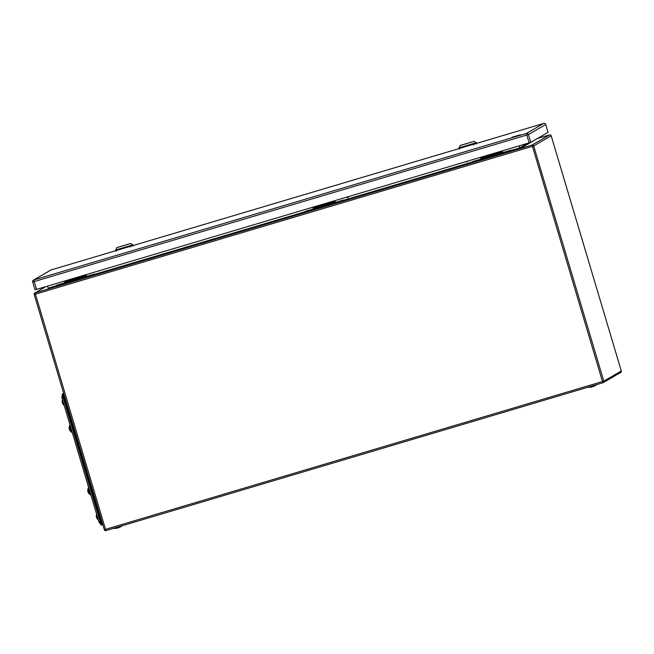 <?xml version="1.0" encoding="UTF-8"?>
<svg xmlns="http://www.w3.org/2000/svg" width="654" height="654" viewBox="0 0 654 654"><rect width="100%" height="100%" fill="white"/><g stroke="black" fill="none" stroke-linecap="round" stroke-linejoin="round"><path stroke-width="0.98" d="M530.77 142.359L548.044 132.329L545.714 124.522L528.44 134.544L530.77 142.359L529.135 142.866L36.518 289.395L35.03 289.812L32.7 282.005A1.627 1.627 59.9 0 1 33.795 279.977L526.413 133.449L543.687 123.418L476.079 143.528L543.687 123.418A1.627 1.627 -120.1 0 1 545.714 124.522L545.714 124.522A1.627 1.627 0 0 0 543.687 123.418M116.755 247.621L130.506 243.517L116.755 247.621L115.627 250.678L133.13 245.463L132.942 244.833L115.456 250.041M130.506 243.517L132.934 244.841M118.325 247.147L128.944 243.983L118.325 247.147M123.59 245.593L124.571 245.291L123.59 245.593M118.84 247.008L128.339 244.179L118.848 247.024M120.843 246.419L128.437 244.171M128.429 244.13L126.533 244.719M126.524 244.694L120.835 246.386M130.007 246.476L130.195 247.098M460.154 145.474L473.905 141.378L460.154 145.474L459.026 148.54L476.529 143.324L476.341 142.695L458.846 147.902M473.905 141.378L476.316 142.695M461.724 145.008L472.343 141.844L461.724 145.008M466.989 143.455L467.97 143.152L466.989 143.455M462.239 144.869L471.738 142.041L462.247 144.886M464.234 144.281L471.836 142.024M464.226 144.248L471.82 141.992M473.406 144.338L473.594 144.959M473.602 144.272L473.79 144.894L473.61 144.272M99.081 271.009A1.161 0.54 -52.9 0 0 99.146 270.993A1.161 0.54 -52.9 0 0 99.76 270.584M98.582 270.936A1.292 0.605 -52.9 0 0 98.648 271.001A1.292 0.605 -52.9 0 0 99.016 271.034A1.292 0.605 -52.9 0 0 99.661 270.609M466.335 161.546A1.292 0.605 16.1 0 0 467.479 161.587A1.292 0.605 16.1 0 0 467.757 161.334A1.292 0.605 16.1 0 0 467.765 161.178M466.237 161.579A1.161 0.54 16.1 0 0 467.348 161.636A1.161 0.54 16.1 0 0 467.414 161.612M347.576 197.77L348.934 196.47M347.397 197.77L348.745 196.527M518.777 135.296L511.976 137.348L518.777 135.296M512.27 137.185L520.47 134.765L512.27 137.185M517.804 135.672L511.763 137.479L517.804 135.672M60.356 285.291L63.005 284.506M88.445 276.936L91.102 276.151M47.554 286.109L48.167 288.152L56.612 285.635M519.194 145.826L519.807 147.869L527.655 143.308M56.8 286.272L47.848 288.913M47.971 288.815L48.167 288.152M536.82 138.852L520.584 148.319L519.807 147.869L510.774 150.551M63.389 394.853L64.01 394.493M63.83 393.912L63.291 394.248L64.149 397.681L100.994 521.263L102.13 524.524L102.686 524.238M102.474 523.519L101.844 523.879A2.869 2.869 59.9 0 0 102.4 523.29M102.735 524.394L101.37 525.146L100.111 521.532L100.994 521.263M63.659 393.332L62.318 394.141L63.275 397.951L100.111 521.532L98.991 521.818L99.253 522.571A1.627 1.627 59.9 0 1 98.958 522.006L62.056 398.27M520.584 148.319L473.095 162.576L473.226 161.399L480.992 159.102L480.755 158.137L502.607 151.638L502.362 150.829M510.962 151.197L510.684 150.257L502.82 152.619L502.607 151.638M510.684 150.257L472.817 161.636M510.561 151.434L510.284 150.494M480.51 157.328L480.755 158.137M502.918 152.57L502.411 150.812M86.336 275.408L86.541 276.389L94.413 274.026L94.29 275.203L56.824 286.346L56.947 285.169L64.689 282.888L64.484 281.907L86.336 275.408L86.107 274.639M94.413 274.026L56.546 285.406M94.29 275.203L94.004 274.263M64.255 281.146L64.484 281.907M86.647 276.34L86.156 274.631M473.063 162.454L305.549 212.411L305.68 211.234L313.446 208.92M343.415 201.031L343.137 200.091L335.273 202.454L334.815 200.664M343.137 200.091L305.271 211.471M335.298 202.438L313.413 208.953L313.209 207.972L335.061 201.473M343.015 201.268L342.729 200.328M312.964 207.163L313.209 207.972M335.371 202.405L334.864 200.655M88.903 488.309L90.661 494.211M89.279 492.675A4.758 1.872 162.2 0 1 88.339 492.348A4.472 4.104 170.2 0 1 88.241 491.963A4.742 1.864 -17.8 0 1 87.898 491.571A4.742 4.349 -9.8 0 1 87.824 490.443A4.472 1.758 162.2 0 1 87.775 490.279A4.472 1.758 162.2 0 1 87.767 490.108A4.742 4.349 170.2 0 0 87.84 491.244L87.84 491.244M88.339 492.348A4.472 4.104 170.2 0 0 88.478 492.707A4.742 1.864 162.2 0 1 88.143 492.323A4.742 1.864 162.2 0 1 88.143 492.315L88.315 492.258M88.74 493.296A4.742 4.349 -9.8 0 1 88.143 492.331A4.758 4.758 0 0 0 89.876 494.391M88.094 491.849A4.742 1.864 -17.8 0 0 88.086 491.98A4.742 4.349 170.2 0 0 88.233 492.29M63.675 403.69A4.758 1.872 162.2 0 1 62.751 403.363A4.472 4.104 170.2 0 1 62.653 402.987A4.742 1.864 -17.8 0 1 62.31 402.594A4.742 4.349 -9.8 0 1 62.228 401.458A4.472 1.758 162.2 0 1 62.179 401.294A4.472 1.758 162.2 0 1 62.171 401.123A4.742 4.349 170.2 0 0 62.253 402.259L62.253 402.259M62.751 403.363A4.472 4.104 170.2 0 0 62.89 403.731A4.742 1.864 162.2 0 1 62.547 403.338A4.742 1.864 162.2 0 1 62.547 403.33L62.727 403.281M63.144 404.311A4.742 4.349 -9.8 0 1 62.555 403.346A4.758 4.758 0 0 0 64.166 405.333M62.506 402.872A4.742 1.864 -17.8 0 0 62.49 403.003A4.742 4.349 170.2 0 0 62.637 403.305M97.822 518.23A4.758 1.872 162.2 0 1 96.898 517.903A4.472 4.104 170.2 0 1 96.792 517.527A4.742 1.864 -17.8 0 1 96.457 517.126A4.742 4.349 -9.8 0 1 96.375 515.998A4.472 1.758 162.2 0 1 96.326 515.834A4.472 1.758 162.2 0 1 96.318 515.663A4.742 4.349 170.2 0 0 96.4 516.799L96.4 516.799M96.898 517.903A4.472 4.104 170.2 0 0 97.029 518.262A4.742 1.864 162.2 0 1 96.694 517.878A4.742 1.864 162.2 0 1 96.694 517.87L96.866 517.821M97.291 518.851A4.742 4.349 -9.8 0 1 96.702 517.886A4.758 4.758 0 0 0 98.313 519.873M96.653 517.404A4.742 1.864 -17.8 0 0 96.637 517.535A4.742 4.349 170.2 0 0 96.784 517.845M70.264 425.803L72.03 431.714M69.684 429.76L69.504 429.817A4.742 1.864 162.2 0 0 69.512 429.817A4.742 1.864 162.2 0 0 69.847 430.209A4.472 4.104 170.2 0 1 69.61 429.465A4.742 1.864 -17.8 0 1 69.267 429.073A4.742 4.349 -9.8 0 1 69.185 427.937A4.472 1.758 162.2 0 1 69.144 427.781A4.472 1.758 162.2 0 1 69.128 427.61A4.742 4.349 170.2 0 0 69.21 428.738L69.21 428.738M70.109 430.79A4.742 4.349 -9.8 0 1 69.512 429.833M69.463 429.351A4.742 1.864 -17.8 0 0 69.447 429.482A4.742 4.349 170.2 0 0 69.594 429.784M51.069 269.947A1.627 1.627 0 0 0 50.718 270.102A1.627 1.627 -120.1 0 1 51.069 269.947L116.118 250.596L51.069 269.947L33.795 279.977L36.518 289.395M459.517 148.458L132.68 245.675L459.517 148.458M526.413 133.449A1.627 1.627 59.9 0 1 528.44 134.544L526.805 135.059L526.413 133.449M529.135 142.866L526.805 135.059L32.7 282.005L35.03 289.812M45.927 286.591L35.079 292.894L532.07 145.065L549.564 134.912L537.351 138.542L549.564 134.912A1.308 1.3 -120.1 0 1 551.183 135.787L533.689 145.948L34.204 294.513A1.308 1.3 59.9 0 1 35.079 292.894L105.507 529.364L602.498 381.535L532.07 145.065A1.308 1.3 59.9 0 1 533.689 145.948L603.806 381.135L621.3 370.973L551.183 135.787A1.308 1.308 0 0 0 549.564 134.912M305.516 212.297L94.568 275.04M34.204 294.513L104.313 529.699L34.204 294.513A1.308 1.308 0 0 1 34.801 293.017L45.78 286.64M621.3 370.973L621.3 370.973A1.308 1.3 -120.1 0 1 620.703 372.478A1.308 1.308 0 0 0 621.3 370.973L551.191 135.787M104.313 529.699L105.507 529.364L105.94 530.582A1.308 1.3 59.9 0 1 104.313 529.699A1.308 1.308 0 0 0 105.94 530.582L602.923 382.753L105.94 530.582M602.498 381.535L603.806 381.135A1.308 1.3 59.9 0 1 602.931 382.753L602.498 381.535M94.511 274.361L305.328 211.659M343.227 200.386L472.875 161.824M62.334 394.109L63.291 394.313M102.081 524.451L101.403 525.17M65.67 400.084L64.934 400.305M63.397 394.885A2.869 2.869 59.9 0 1 64.182 395.065M100.201 518.622L100.945 518.393M62.318 394.215L61.958 397.444A1.627 1.627 59.9 0 0 62.016 398.09L98.901 521.843L62.056 398.261L61.958 397.452L62.155 398.245L64.149 397.681M502.844 152.603L480.992 159.102M86.573 276.372L64.713 282.871M90.693 494.334L88.862 488.178M90.571 494.882L88.331 487.802L89.647 492.814L90.448 494.914L90.8 494.669M88.151 488.236L90.056 494.653M63.144 401.908L63.528 403.207M97.291 516.447L97.675 517.747M72.063 431.836L70.231 425.68M71.94 432.384L69.7 425.304L71.008 430.316L71.817 432.417L72.161 432.171M69.52 425.738L71.425 432.155M50.718 270.102L33.444 280.125A1.627 1.627 0 0 0 32.7 282.005M545.714 124.522L548.044 132.329M132.844 246.223L132.672 245.634M116.281 251.161L116.11 250.572M476.243 144.084L476.071 143.496M459.68 149.022L459.509 148.433M347.593 197.786L346.694 197.132M602.923 382.753A1.308 1.308 0 0 0 603.209 382.631L620.703 372.478M65.474 399.414L64.852 400.044M100.242 518.753L101.108 518.941M101.37 525.146L98.901 521.843M61.958 397.452L62.318 394.141M587.815 387.25A12.802 12.802 0 0 0 596.693 384.609M113.297 528.391A12.802 12.802 0 0 0 122.175 525.751M88.331 487.802L89.312 492.781L90.448 494.914M88.135 488.554A4.758 4.758 0 0 0 87.759 490.173M63.544 403.248L63.136 401.867M62.49 399.708A4.758 4.758 0 0 0 62.163 401.188M97.691 517.788L97.274 516.407M96.637 514.248A4.758 4.758 0 0 0 96.31 515.728M69.7 425.304L70.681 430.283L71.817 432.417M69.504 426.056A4.758 4.758 0 0 0 69.128 427.675M69.512 429.817A4.758 4.758 0 0 0 71.245 431.893"/></g></svg>

